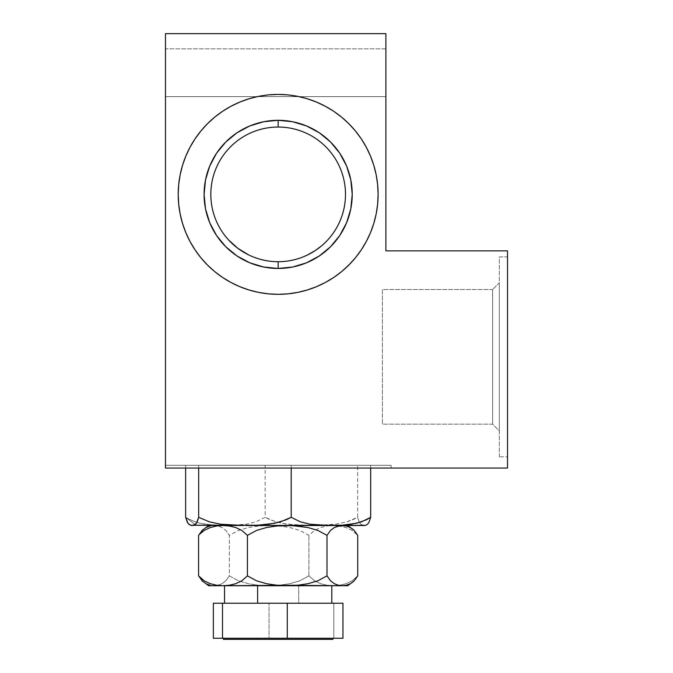 <?xml version="1.0" encoding="UTF-8"?>
<svg xmlns="http://www.w3.org/2000/svg" width="673" height="673" viewBox="0 0 673 673"><rect width="100%" height="100%" fill="white"/><g stroke="black" fill="none" stroke-linecap="round" stroke-linejoin="round"><path stroke-width="0.5" stroke-dasharray="3.37 2.52" d="M499.324 456.79L499.324 256.901L507.526 256.901L507.526 456.79L499.324 456.79L499.324 456.311L499.324 456.79L507.526 456.79L507.526 256.901L507.526 456.79L507.526 256.901L499.324 256.901L499.324 456.79M492.636 424.175L492.636 289.516L499.324 282.82L499.324 430.863L492.636 424.175L382.415 424.175L382.415 289.516L492.636 289.516L492.636 424.175L492.636 289.516L382.415 289.516L382.415 424.175L492.636 424.175L499.324 430.863L499.324 282.82L492.636 289.516L492.636 424.175M353.661 259.871L341.564 271.64L333.69 277.478L325.278 282.525L316.411 286.715L307.174 290.021L297.659 292.402L287.96 293.849L278.159 294.328L268.367 293.849L258.659 292.402L249.145 290.021L239.916 286.715L231.049 282.525L222.628 277.478L214.754 271.64L207.486 265.053L214.754 271.64L222.628 277.478L231.049 282.525L239.916 286.715L249.145 290.021L258.659 292.402L268.367 293.849L278.159 294.328A99.949 99.949 0 0 1 178.21 194.379A99.949 99.949 0 0 1 278.159 94.43A99.949 99.949 0 0 0 178.21 194.379A99.949 99.949 0 0 0 278.159 294.328A99.949 99.949 0 0 0 378.108 194.379A99.949 99.949 0 0 0 278.159 94.43A99.949 99.949 0 0 0 178.21 194.379A99.949 99.949 0 0 0 278.159 294.328L287.96 293.849L297.659 292.402L307.174 290.021L316.411 286.715L325.278 282.525L333.69 277.478L341.564 271.64L350.355 263.496M278.159 261.713A67.334 67.334 0 0 1 210.826 194.379A67.334 67.334 0 0 1 278.159 127.046L278.159 120.307A74.072 74.072 0 0 0 204.087 194.379A74.072 74.072 0 0 0 278.159 268.451L278.159 261.713L267.475 260.855L257.439 258.449L267.442 260.855L278.159 261.713A67.334 67.334 0 0 0 345.493 194.379A67.334 67.334 0 0 0 278.159 127.046A67.334 67.334 0 0 0 210.826 194.379A67.334 67.334 0 0 0 278.159 261.713L288.86 260.855L298.896 258.44L288.877 260.855L278.159 261.713L278.159 268.451A74.072 74.072 0 0 0 352.231 194.379A74.072 74.072 0 0 0 278.159 120.307L278.159 127.046A67.334 67.334 0 0 1 345.493 194.379A67.334 67.334 0 0 1 278.159 261.713M248.53 254.84L248.11 254.638M230.082 241.514L229.67 241.094M165.474 96.634L165.474 48.851L385.89 48.851L385.89 96.634L165.474 96.634L385.89 96.634L385.89 48.851L385.89 96.634L385.89 48.851L165.474 48.851L165.474 96.634M391.106 465.312L165.474 465.312L165.474 468.055L391.106 468.055L391.106 465.312L391.106 468.055L165.474 468.055L165.474 465.312L391.106 465.312M165.474 465.312L390.584 465.312L165.474 465.312L165.474 468.055L165.474 33.65L385.89 33.65L385.89 250.852L507.526 250.852L385.89 250.852L385.89 33.65L165.474 33.65L165.474 465.312M360.568 465.312L195.75 465.312L360.568 465.312M165.474 48.851L165.474 96.18L165.474 48.851M507.526 468.055L165.474 468.055L507.526 468.055L507.526 250.852L507.526 468.055M214.754 117.119L207.486 123.706L214.754 117.119L222.628 111.272L214.754 117.119L222.628 111.272L231.049 106.233L222.628 111.272L231.049 106.233L239.916 102.044L231.049 106.233L239.916 102.044L249.145 98.738L239.916 102.044L249.145 98.738L258.659 96.348L249.145 98.738L258.659 96.348L268.367 94.91L258.659 96.348L268.367 94.91L278.159 94.43A99.949 99.949 0 0 1 378.108 194.379A99.949 99.949 0 0 1 278.159 294.328A99.949 99.949 0 0 0 378.108 194.379A99.949 99.949 0 0 0 278.159 94.43L268.367 94.91L278.159 94.43L287.96 94.91L278.159 94.43L287.96 94.91L297.659 96.348L287.96 94.91L297.659 96.348L307.174 98.738L297.659 96.348L307.174 98.738L316.411 102.044L307.174 98.738L316.411 102.044L325.278 106.233L316.411 102.044L325.278 106.233L333.69 111.272L325.278 106.233L333.69 111.272L341.564 117.119L333.69 111.272L341.564 117.119L348.833 123.706L341.564 117.119L348.833 123.706L355.42 130.974L361.266 138.848L355.42 130.974L361.266 138.848L366.305 147.261L361.266 138.848L366.305 147.261L370.503 156.128L366.305 147.261L370.503 156.128L373.801 165.365L370.503 156.128L373.801 165.365L376.19 174.879L373.801 165.365L376.19 174.879L377.629 184.579L376.19 174.879L377.629 184.579L378.108 194.379L377.629 184.579L378.108 194.379L377.629 204.171L378.108 194.379L377.629 204.171L376.19 213.879L377.629 204.171L376.19 213.879L373.801 223.394L376.19 213.879L373.801 223.394L370.503 232.631L366.305 241.498L361.266 249.91L355.42 257.784L361.266 249.91L366.305 241.498L370.503 232.631L366.305 241.498L361.266 249.91L355.42 257.784L347.663 266.197M348.833 123.706L354.015 129.3M202.657 128.888L205.963 125.262M341.564 271.64L333.69 277.478L325.278 282.525L316.411 286.715L307.174 290.021L297.659 292.402L287.96 293.849L278.159 294.328L268.367 293.849L258.659 292.402L249.145 290.021L239.916 286.715L231.049 282.525L222.628 277.478L214.754 271.64L207.486 265.053L200.899 257.784L195.061 249.91L200.899 257.784L195.061 249.91L190.013 241.498L195.061 249.91L190.013 241.498L185.824 232.631L190.013 241.498L185.824 232.631L182.518 223.394L185.824 232.631L182.518 223.394L180.137 213.879L182.518 223.394L180.137 213.879L178.698 204.171L180.137 213.879L178.698 204.171L178.21 194.379L178.698 204.171L178.21 194.379L178.698 184.579L178.21 194.379L178.698 184.579L180.137 174.879L178.698 184.579L180.137 174.879L182.518 165.365L180.137 174.879L182.518 165.365L185.824 156.128L190.013 147.261L195.061 138.848L200.899 130.974L195.061 138.848L190.013 147.261L185.824 156.128L190.013 147.261L195.061 138.848L200.899 130.974L208.655 122.562M207.486 265.053L202.304 259.458M307.788 254.84L302.816 257.036L315.418 250.465M299.384 258.281L298.913 258.432M326.254 241.506L321.543 245.872M321.576 245.847L326.287 241.472M249.809 125.944L237.005 132.791L225.783 142.003L216.571 153.225L209.724 166.029M209.724 222.729L216.571 235.533L225.783 246.755L237.005 255.967L249.809 262.815M306.509 262.815L319.313 255.967L330.536 246.755L339.747 235.533L346.595 222.729M346.595 166.029L339.747 153.225L330.536 142.003L319.313 132.791L306.509 125.944M182.518 165.365L185.824 156.128M373.801 223.394L370.503 232.631M499.324 282.82L499.324 430.863L499.324 282.82M190.669 525.327L198.022 525.512L195.187 524.545L185.639 517.31L190.139 519.884L199.662 523.249L214.401 525.226L224.286 525.512L204.542 524.217L194.842 521.844L185.639 517.31L195.187 524.545L198.022 525.512L226.473 525.512L246.209 524.217L255.917 521.844L265.128 517.31L265.128 465.312L185.639 465.312L198.67 465.312L198.67 468.055L198.67 465.312L370.68 465.312L265.128 465.312L265.128 517.31L255.917 521.844L246.209 524.217L226.473 525.512L310.11 525.512L287.127 524.217L275.837 521.844L265.128 517.31L270.361 519.884L281.449 523.249L298.602 525.226L324.167 525.226L335.625 524.217L346.923 521.844L352.4 519.893L357.649 517.31L357.649 465.312L357.649 517.31L346.923 521.844L335.625 524.217L312.659 525.512L363.984 525.512L360.745 524.217L359.155 521.844L357.649 517.31L359.155 521.844L360.745 524.217L362.368 525.226L365.969 525.226L364.917 525.512M298.703 585.72L298.703 603.227L224.53 603.227L331.797 603.227L298.703 603.227L330.763 603.227L298.703 603.227L298.703 585.72L331.797 585.72L224.53 585.72L333.32 585.72L326.952 585.241L320.642 583.718L314.518 580.807L308.899 575.869L299.704 580.833L289.684 583.735L279.463 585.241L269.116 585.72L347.663 585.72L333.32 585.72L339.672 585.241L333.32 585.72L326.952 585.241L320.642 583.718L314.518 580.807L308.899 575.869L308.899 535.363L308.899 575.869L299.704 580.833L289.684 583.735L279.463 585.241L269.116 585.72L278.185 585.72L224.53 585.72L298.669 585.72M299.123 638.256L299.123 639.35L223.436 639.35L332.891 639.35L299.123 639.35L299.123 638.256L332.891 638.256L223.436 638.256L299.123 638.256M209.951 585.241L213.955 585.72L208.655 585.72L213.955 585.72L209.951 585.241L205.98 583.718L202.918 581.565M198.585 575.869L204.23 580.833M213.366 638.256L342.952 638.256L333.825 638.256L333.825 603.227L333.825 638.256L269.032 638.256L269.032 603.227L269.032 638.256L213.366 638.256M342.952 603.227L213.366 603.227L342.952 603.227M213.955 585.72L269.116 585.72L258.735 585.241L269.116 585.72L213.955 585.72L217.959 585.241L221.913 583.727L225.775 580.824L229.325 575.869L229.325 535.363L238.528 530.408L248.547 527.497L258.769 525.992L269.116 525.512L208.655 525.512L347.663 525.512L223.032 525.512L336.508 525.63L345.998 527.514L352.122 530.425L357.733 535.363L352.122 530.425L345.998 527.514L339.688 525.992L333.32 525.512L326.969 525.992L320.693 527.497L314.552 530.408L308.899 535.363L299.754 530.425L289.777 527.514L279.497 525.992L269.116 525.512L258.769 525.992L248.547 527.497L238.528 530.408L229.325 535.363L225.791 530.425L229.325 535.363L229.325 575.869L238.478 580.807L248.455 583.718L258.735 585.241L248.455 583.718L238.478 580.807L229.325 575.869L225.775 580.824L221.913 583.727L217.959 585.241L213.955 585.72M357.733 575.869L352.088 580.833L345.939 583.735L339.672 585.241L345.939 583.735L352.088 580.833L357.733 575.869M185.639 468.055L185.639 465.312L185.639 468.055M370.68 468.055L370.68 465.312L370.68 468.055M291.199 468.055L291.199 465.312L291.199 468.055M204.197 530.425L199.755 534.051M202.918 529.668L206.005 527.506L209.951 525.992L213.955 525.512L217.968 525.992L221.939 527.514L225.791 530.425L221.939 527.514L217.968 525.992L208.655 525.512L217.951 525.512L209.951 525.992M191.41 525.512L364.345 525.512M202.994 581.632L205.98 583.718M206.005 527.506L202.994 529.601"/><path stroke-width="1.01" d="M278.159 261.713A67.334 67.334 0 0 1 210.826 194.379A67.334 67.334 0 0 1 278.159 127.046A67.334 67.334 0 0 0 210.826 194.379A67.334 67.334 0 0 0 278.159 261.713L278.159 268.451A74.072 74.072 0 0 1 204.087 194.379A74.072 74.072 0 0 1 278.159 120.307L278.159 127.046L278.159 120.307L292.612 121.729L306.509 125.944L319.313 132.791L330.536 142.003L339.747 153.225L346.595 166.029L350.81 179.927L352.231 194.379L350.81 208.832L346.595 222.729L339.747 235.533L330.536 246.755L319.313 255.967L306.509 262.815L292.612 267.03L278.159 268.451L263.707 267.03L249.809 262.815L237.005 255.967L225.783 246.755L216.571 235.533L209.724 222.729L205.509 208.832L204.087 194.379L205.509 179.927L209.724 166.029L216.571 153.225L225.783 142.003L237.005 132.791L249.809 125.944L263.707 121.729L278.159 120.307A74.072 74.072 0 0 1 352.231 194.379A74.072 74.072 0 0 1 278.159 268.451L278.159 261.713A67.334 67.334 0 0 0 345.493 194.379A67.334 67.334 0 0 0 278.159 127.046A67.334 67.334 0 0 1 345.493 194.379A67.334 67.334 0 0 1 278.159 261.713M253.502 257.036L257.414 258.432L253.511 257.036M228.5 239.849L237.695 248.194L248.53 254.84M229.67 241.094L228.475 239.815M248.514 254.831L237.662 248.169L230.048 241.481M278.159 294.328A99.949 99.949 0 0 1 178.21 194.379A99.949 99.949 0 0 1 278.159 94.43L287.96 94.91L297.659 96.348L307.174 98.738L316.411 102.044L325.278 106.233L333.69 111.272L341.564 117.119L348.833 123.706L355.42 130.974L361.266 138.848L366.305 147.261L370.503 156.128L373.801 165.365L376.19 174.879L377.629 184.579L378.108 194.379L377.629 204.171L376.19 213.879L373.801 223.394L370.503 232.631L366.305 241.498L361.266 249.91L355.42 257.784L348.833 265.053L341.564 271.64L333.69 277.478L325.278 282.525L316.411 286.715L307.174 290.021L297.659 292.402L287.96 293.849L278.159 294.328L268.367 293.849L258.659 292.402L249.145 290.021L239.916 286.715L231.049 282.525L222.628 277.478L214.754 271.64L207.486 265.053L200.899 257.784L195.061 249.91L190.013 241.498L185.824 232.631L182.518 223.394L180.137 213.879L178.698 204.171L178.21 194.379L178.698 184.579L180.137 174.879L182.518 165.365L185.824 156.128L190.013 147.261L195.061 138.848L200.899 130.974L207.486 123.706L214.754 117.119L222.628 111.272L231.049 106.233L239.916 102.044L249.145 98.738L258.659 96.348L268.367 94.91L278.159 94.43A99.949 99.949 0 0 1 378.108 194.379A99.949 99.949 0 0 1 278.159 294.328M507.526 250.852L385.89 250.852L385.89 33.65L165.474 33.65L165.474 468.055L507.526 468.055L507.526 250.852L385.89 250.852L385.89 33.65L165.474 33.65L165.474 468.055L507.526 468.055L507.526 250.852M350.355 263.496L353.661 259.871M370.503 232.631L373.801 223.394M354.015 129.3L348.833 123.706M205.963 125.262L202.657 128.888M185.824 156.128L182.518 165.365M202.304 259.458L207.486 265.053M298.896 258.44L299.384 258.281M321.543 245.872L315.376 250.491L307.788 254.84M327.827 239.84L326.254 241.506M326.287 241.472L327.86 239.807M315.418 250.465L321.576 245.847M306.509 125.944L292.612 121.729L278.159 120.307L263.707 121.729L249.809 125.944M209.724 166.029L205.509 179.927L204.087 194.379L205.509 208.832L209.724 222.729M249.809 262.815L263.707 267.03L278.159 268.451L292.612 267.03L306.509 262.815M346.595 222.729L350.81 208.832L352.231 194.379L350.81 179.927L346.595 166.029M208.655 122.562L214.754 117.119M347.663 266.197L341.564 271.64M257.616 603.227L257.616 585.72L257.616 603.227M257.195 639.35L257.195 638.256L257.195 639.35L223.436 639.35L332.891 639.35L257.195 639.35M222.999 585.72L229.375 585.241L235.685 583.718L241.8 580.807L247.42 575.869L256.615 580.833L266.634 583.735L276.855 585.241L287.203 585.72L208.655 585.72L222.999 585.72L216.656 585.241L222.999 585.72L297.584 585.241L307.864 583.718L317.841 580.807L326.994 575.869L330.544 580.833L334.414 583.735L338.368 585.241L342.364 585.72L276.855 585.241L266.634 583.735L256.615 580.833L247.42 575.869L247.42 535.363L241.775 530.408L235.626 527.497L229.35 525.992L222.999 525.512L216.63 525.992L210.321 527.514L204.197 530.425L210.321 527.514L216.63 525.992L222.999 525.512L229.35 525.992L235.626 527.497L241.775 530.408L247.42 535.363L256.564 530.425L247.42 535.363L247.42 575.869L241.8 580.807L235.685 583.718L229.375 585.241L222.999 585.72M208.655 585.72L202.119 580.807L199.04 576.408M204.23 580.833L210.38 583.735L216.656 585.241L210.38 583.735L204.23 580.833L198.585 575.869L198.585 535.363L202.136 530.408L208.655 525.512M222.494 638.256L213.366 638.256L213.366 603.227L213.366 638.256L222.494 638.256L222.494 603.227L287.287 603.227L287.287 638.256L222.494 638.256L287.287 638.256L287.287 603.227L342.952 603.227L342.952 638.256L287.287 638.256L342.952 638.256L342.952 603.227L222.494 603.227L222.494 638.256M213.366 603.227L222.494 603.227L213.366 603.227M347.663 585.72L287.203 585.72L297.584 585.241L307.864 583.718L317.841 580.807L326.994 575.869L326.994 535.363L317.791 530.408L307.78 527.497L292.393 525.63L276.822 525.992L266.542 527.514L256.564 530.425L266.542 527.514L276.822 525.992L287.203 525.512L297.55 525.992L307.78 527.497L317.791 530.408L326.994 535.363L330.527 530.425L326.994 535.363L326.994 575.869L330.544 580.833L334.414 583.735L338.368 585.241L342.364 585.72L346.376 585.241L350.347 583.718L354.2 580.807L357.733 575.869L357.733 535.363L354.183 530.408L350.313 527.497L346.359 525.992L340.353 525.63L334.38 527.514L330.527 530.425L334.38 527.514L338.351 525.992L342.364 525.512L346.359 525.992L350.313 527.497L354.183 530.408L357.733 535.363L357.733 575.869L354.2 580.807L350.347 583.718L346.376 585.241L342.364 585.72L347.663 585.72L353.401 581.565M365.59 525.344L329.846 525.512L310.11 524.217L300.402 521.844L291.199 517.31L285.958 519.884L274.87 523.249L257.717 525.226L232.151 525.226L220.694 524.217L209.396 521.844L198.67 517.31L198.67 468.055L198.67 517.31L196.373 523.249L193.959 525.226L192.335 525.512L195.574 524.217L197.164 521.844L198.67 517.31L209.396 521.844L220.694 524.217L243.66 525.512L190.358 525.226L187.935 523.249L185.639 517.31L185.639 468.055L185.639 517.31L187.144 521.844L188.743 524.217L191.41 525.512M190.358 525.226L257.717 525.226L269.192 524.217L280.481 521.844L291.199 517.31L291.199 468.055L291.199 517.31L300.402 521.844L310.11 524.217L329.846 525.512L246.209 525.512L341.926 525.226L351.777 524.217L361.485 521.844L370.68 517.31L370.68 468.055L370.68 517.31L369.174 521.844L370.68 517.31L366.179 519.884L356.656 523.249L341.926 525.226L332.033 525.512L364.345 525.512M365.969 525.226L367.584 524.217L369.174 521.844L367.584 524.217L365.969 525.226M199.755 534.051L204.197 530.425M202.994 529.601L198.585 535.363L198.585 575.869L202.994 581.632M205.98 583.718L209.951 585.241M209.951 525.992L206.005 527.506M224.53 585.72L224.53 603.227M223.436 638.256L223.436 639.35M332.891 638.256L332.891 639.35M331.797 585.72L331.797 603.227M353.401 529.668L347.663 525.512"/></g></svg>
